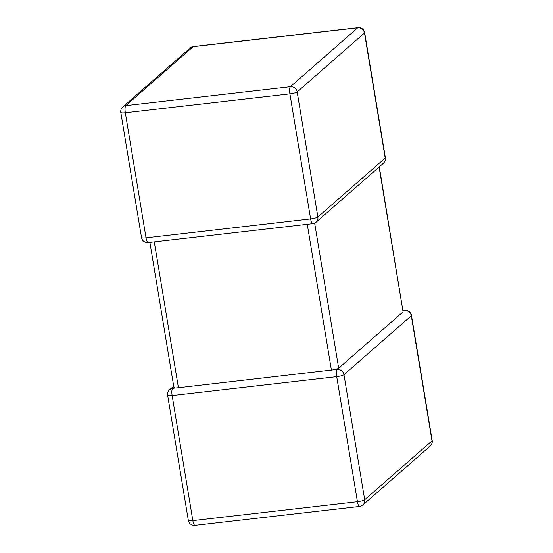 <?xml version="1.0" encoding="UTF-8"?>
<svg xmlns="http://www.w3.org/2000/svg" width="553" height="553" viewBox="0 0 553 553"><rect width="100%" height="100%" fill="white"/><g stroke="black" fill="none" stroke-linecap="round" stroke-linejoin="round"><path stroke-width="0.83" d="M314.657 223.129L338.671 368.201L403.075 311.844L379.102 167.041M338.671 368.201L335.982 369.556L337.212 369.48A6.055 5.737 48.8 0 1 343.98 374.699L364.683 499.76L432.004 440.845L411.301 315.777A6.055 5.737 -131.2 0 0 404.533 310.565L403.172 311.042M379.303 166.861L403.075 311.844M336.438 369.466L178.425 387.722L174.796 388.075L174.091 387.107M173.697 386.139L169.612 389.713A6.055 5.737 -131.2 0 1 172.633 388.386L175.37 387.971M120.817 112.48L141.52 237.548A6.055 1.065 170.6 0 0 146.033 237.838A6.055 1.624 83.4 0 0 148.183 242.573L312.77 223.668A6.055 1.624 83.4 0 1 310.613 218.926A6.055 1.065 170.6 0 0 317.871 216.983A6.055 5.737 48.8 0 1 316.067 222.209L383.388 163.287A6.055 5.737 -131.2 0 0 385.192 158.061L364.489 33L297.168 91.922L317.871 216.983L385.192 158.061A6.055 1.065 170.6 0 0 385.372 157.743L364.669 32.675A6.055 1.065 170.6 0 1 364.489 33A6.055 5.737 48.8 0 0 357.722 27.781L193.135 46.694L125.814 105.609L290.401 86.703L357.722 27.781A6.055 1.624 83.4 0 1 357.998 27.65L193.419 46.556A6.055 1.624 83.4 0 0 193.135 46.694A6.055 5.737 48.8 0 0 190.121 48.014L122.801 106.936A6.055 6.055 0 0 0 120.817 112.48A6.055 1.065 170.6 0 0 125.331 112.771L146.033 237.838L310.613 218.926L289.91 93.865L125.331 112.771A6.055 1.624 83.4 0 1 125.814 105.609A6.055 5.737 -131.2 0 0 122.801 106.936M362.879 504.986A6.055 5.737 -131.2 0 0 364.683 499.76A6.055 1.065 -9.4 0 1 357.432 501.702A6.055 1.624 83.4 0 0 359.581 506.444A6.055 6.055 0 0 0 362.879 504.986L430.199 446.064A6.055 5.737 48.8 0 0 432.004 440.845A6.055 1.065 -9.4 0 0 432.183 440.52L411.48 315.452A6.055 1.065 -9.4 0 1 411.301 315.777L343.98 374.699A6.055 1.065 -9.4 0 1 336.722 376.641L172.142 395.547L192.845 520.615L357.432 501.702L336.722 376.641A6.055 1.624 83.4 0 1 337.212 369.48M331.413 370.144L307.268 224.297M154.28 241.875L178.425 387.722M188.331 520.325A6.055 1.065 -9.4 0 0 192.845 520.615A6.055 1.624 83.4 0 0 195.002 525.35A6.055 6.055 0 0 1 188.331 520.325L167.628 395.257A6.055 1.065 -9.4 0 0 172.142 395.547A6.055 1.624 83.4 0 1 172.633 388.386M411.48 315.452A6.055 6.055 0 0 0 404.817 310.427A6.055 1.624 83.4 0 0 404.533 310.565M290.401 86.703A6.055 1.624 83.4 0 0 289.91 93.865A6.055 1.065 170.6 0 0 297.168 91.922A6.055 5.737 -131.2 0 0 290.401 86.703M359.581 506.444L195.002 525.35M430.199 446.064A6.055 6.055 0 0 0 432.183 440.52M169.612 389.713A6.055 6.055 0 0 0 167.628 395.257M404.817 310.427L403.102 310.627M193.419 46.556A6.055 6.055 0 0 0 190.121 48.014M141.52 237.548A6.055 6.055 0 0 0 148.183 242.573M364.669 32.675A6.055 6.055 0 0 0 357.998 27.65M312.77 223.668A6.055 6.055 0 0 0 316.067 222.209M383.388 163.287A6.055 6.055 0 0 0 385.372 157.743M149.898 242.373L173.912 387.439"/></g></svg>
